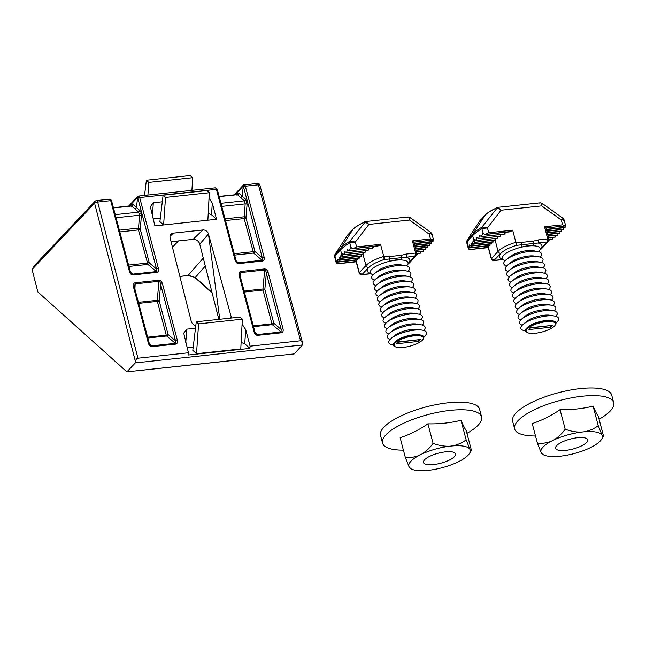 <?xml version="1.0" encoding="UTF-8"?>
<svg xmlns="http://www.w3.org/2000/svg" width="646" height="646" viewBox="0 0 646 646"><rect width="100%" height="100%" fill="white"/><g stroke="black" fill="none" stroke-linecap="round" stroke-linejoin="round"><path stroke-width="0.97" d="M111.524 201.059A1.462 0.452 165.2 0 0 111.596 200.841L130.314 271.675A1.462 0.452 165.2 0 1 130.234 271.885L131.372 273.557L132.575 274.138L156.389 271.586L156.566 269.067A1.462 0.452 -14.8 0 1 158.391 268.381C158.827 270.601 158.31 271.934 156.857 272.362L132.915 274.93C131.316 274.825 130.145 273.678 129.418 271.49L110.7 200.656L110.038 199.348L109.247 199.348M130.452 272.119L132.575 274.138A1.462 0.614 83.9 0 1 132.979 274.921M220.762 203.329L221.61 206.421M217.209 189.722A1.462 0.452 165.2 0 0 217.29 189.512L236 260.346L237.058 262.228L235.927 260.556A1.462 0.452 165.2 0 0 236 260.346A1.462 0.452 165.2 0 0 235.104 260.16L216.394 189.326L139.673 197.555L138.995 196.239L138.22 196.239L138.995 196.239L137.558 197.7L136.459 207.632L140.045 210.669A1.462 1.187 -49.7 0 1 138.632 212.138L131.784 205.993L131.033 205.993M140.045 210.669L141.159 212.768L141.401 215.619A1.462 0.501 5.3 0 0 139.479 215.231L138.632 212.138L115.246 214.642M236.977 195.205C237.332 193.219 237.986 192.556 238.923 193.227A1.462 1.219 -46.4 0 1 237.478 194.664L236.727 194.664M147.619 337.188L166.264 335.185A1.462 0.452 -14.8 0 0 168.089 334.507L175.526 340.805L175.341 343.325A1.462 0.614 83.9 0 1 175.744 344.116L175.817 344.108C177.27 343.672 177.779 342.348 177.343 340.127A1.462 0.452 -14.8 0 0 175.526 340.805L160.644 284.498L159.15 300.697L168.089 334.507A1.462 1.187 -49.7 0 1 166.668 335.977L147.837 337.995M149.412 343.858L151.527 345.876L150.324 345.303L149.266 343.422A1.462 0.452 165.2 0 0 148.37 343.236C149.105 345.424 150.268 346.571 151.867 346.676L151.931 346.668A1.462 0.614 83.9 0 0 151.527 345.876L175.341 343.325L166.668 335.977A1.462 0.614 -96.1 0 1 166.264 335.185L157.333 301.375L138.688 303.378M239.965 275.656L240.821 272.547A1.462 0.614 -96.1 0 0 240.748 271.473L240.683 271.481C239.23 271.918 238.729 273.29 239.181 275.592A1.462 0.452 165.2 0 1 240.078 275.777L254.96 332.084A1.462 0.452 -14.8 0 0 254.064 331.899C254.815 334.127 256.002 335.274 257.625 335.339A1.462 0.614 -96.1 0 0 257.221 334.547L256.018 333.966L254.96 332.084M240.005 275.995A1.462 0.452 165.2 0 0 240.078 275.777L239.941 274.542M244.099 290.991L262.914 288.98L264.699 269.988C265.49 270.125 266.039 271.183 266.338 273.169A1.462 0.452 -14.8 0 1 268.163 272.491C267.404 270.214 266.225 269.027 264.626 268.914L264.569 268.922A1.462 0.614 -96.1 0 1 264.666 269.988L240.845 272.539A1.462 0.63 -98.1 0 0 240.683 271.481M199.751 244.148A5.814 4.958 42.9 0 0 193.089 239.359L202.86 229.968A4.877 4.159 -137.1 0 1 208.448 233.981L199.751 244.148L218.841 319.366M193.089 239.359L171.053 241.725M162.308 201.786L153.32 202.747L152.383 216.321M209.038 198.023L212.308 203.191L211.508 214.747L216.563 219.277L212.308 203.191M216.563 219.277L154.911 225.89L150.348 206.801L153.32 202.747M202.86 229.968L173.354 233.133L170.011 236.347M229.855 318.187L231.203 316.839L208.448 233.981L219.769 319.269M231.203 316.839A5.814 4.958 -137.1 0 1 231.389 318.026M195.803 325.737A5.814 4.958 -137.1 0 1 191.2 321.127L170.132 238.091A4.877 4.159 -137.1 0 1 171.133 234.127A4.877 4.159 -137.1 0 1 173.354 233.133M137.945 358.199C136.605 358.538 135.781 359.669 135.458 361.59L94.599 203.207A2.439 0.767 165.5 0 1 97.667 202.053A2.439 1.026 -96.1 0 0 96.537 200.567L109.578 199.162L110.886 199.59L111.596 200.841A1.462 0.452 165.2 0 0 110.7 200.656L97.667 202.053L137.945 358.199L188.438 352.789L183.747 333.215L186.726 329.169L185.782 342.735M195.496 328.233L186.726 329.169M242.08 324.195L245.714 329.605L244.729 343.761L249.897 348.396L250.091 346.175L245.714 329.605M250.091 346.175L300.576 340.765L258.4 184.821L245.367 186.218L264.077 257.051C264.513 259.312 263.98 260.645 262.486 261.041L238.665 263.592C237.042 263.536 235.855 262.389 235.104 260.16M32.421 269.116L33.56 266.475L95.027 201.318A2.439 2.075 43.3 0 0 94.599 203.207L32.421 269.116L32.3 270.408L37.856 291.944L126.882 371.846L294.221 353.903L302.417 344.964L302.401 342.315L300.576 340.765M279.613 355.47L278.717 355.429L279.613 355.47M126.882 371.846L135.337 362.882L302.417 344.964M135.337 362.882L135.458 361.59M249.897 348.396L188.244 355.009L188.438 352.789M172.45 247.232L178.449 240.934M240.772 348.953L196.521 353.693L192.807 350.358L196.279 321.789L240.037 317.097L242.347 319.164L240.772 348.953M244.729 343.761L241.12 342.437M193.186 347.209L187.138 347.855M160.313 218.154L153.07 218.937M211.508 214.747L208.222 213.471M209.312 192.726L165.521 197.418L163.608 224.961L159.893 221.626L163.099 195.245L206.898 190.554L209.312 192.726L207.867 220.213M237.058 262.228L238.261 262.809L262.082 260.249L262.26 257.73L243.542 186.904A1.462 0.452 -14.8 0 1 245.367 186.218L244.681 184.909L243.905 184.909L244.681 184.909L243.251 186.363L242.153 196.303L240.716 197.757L237.478 194.664L219.164 196.626M148.798 182.414L192.597 177.715L190.182 175.55L146.384 180.242L148.798 182.414L147.926 195.052M146.384 180.242L144.534 195.415M192.597 177.715L191.935 190.336M165.521 197.418L163.099 195.245M242.347 319.164L198.588 323.864L196.521 353.693M198.588 323.864L196.279 321.789M138.22 196.239A1.462 1.252 42.9 0 0 137.501 196.594L138.551 196.061L215.263 187.833L216.58 188.261L217.29 189.512A1.462 0.452 165.2 0 0 216.394 189.326L215.732 188.01L214.932 188.018M179.846 276.383L188.01 275.503L195.278 277.465L212.017 292.493M212.146 293.001L195.512 278.063A0.977 0.799 -48.1 0 1 195.278 277.465L205.307 266.031M253.313 325.85L271.95 323.856L263.019 290.046A1.462 0.614 83.9 0 1 262.914 288.98A1.462 0.501 -174.7 0 1 264.844 289.36L273.775 323.17A1.462 1.187 -49.7 0 1 272.354 324.639L253.523 326.658M268.163 272.491L283.037 328.798A1.462 0.452 165.2 0 0 281.212 329.476L281.034 331.996L272.354 324.639A1.462 0.614 83.9 0 1 271.95 323.856A1.462 0.452 -14.8 0 0 273.775 323.17L281.212 329.476L266.338 273.169L264.844 289.36A1.462 0.452 165.2 0 1 263.019 290.046L244.374 292.04M283.037 328.798C283.473 331.059 282.94 332.383 281.438 332.779A1.462 0.614 -96.1 0 0 281.034 331.996L257.221 334.547L255.097 332.529M134.279 286.986L135.159 283.877L134.917 289.101M135.054 282.803L158.876 280.251A1.462 0.614 83.9 0 1 158.981 281.317L135.159 283.877A1.462 0.614 83.9 0 0 135.054 282.803C133.56 283.206 133.036 284.579 133.496 286.929A1.462 0.452 -14.8 0 1 134.392 287.115L149.266 343.422A1.462 0.452 165.2 0 1 149.194 343.632M138.414 302.328L157.228 300.309A1.462 0.501 -174.7 0 1 159.15 300.697A1.462 0.452 165.2 0 1 157.333 301.375A1.462 0.614 -96.1 0 1 157.228 300.309L158.981 281.317C159.788 281.422 160.337 282.48 160.644 284.498A1.462 0.452 165.2 0 1 162.469 283.82C161.694 281.511 160.499 280.324 158.876 280.251M115.077 214.666L115.917 217.759M141.401 215.619L140.271 229.225L149.307 262.914A1.462 1.187 -49.7 0 1 147.894 264.384L138.446 229.911L139.479 215.231L116.062 217.742M238.923 193.227L245.738 199.339L247.087 204.281L245.956 217.896L255 251.585A1.462 1.187 -49.7 0 1 253.579 253.054L244.14 218.574L245.165 203.894L244.317 200.809L240.716 197.757M131.291 206.542L132.01 204.556L133.238 204.556A1.462 1.219 -46.4 0 1 131.784 205.993L113.478 207.964M133.238 204.556L136.459 207.632L135.03 209.086M140.206 228.514A1.462 0.501 5.3 0 0 138.284 228.127L119.34 230.162M245.738 199.339A1.462 1.187 -49.7 0 1 244.317 200.809L220.932 203.312M247.087 204.281A1.462 0.501 5.3 0 0 245.165 203.894L221.748 206.405M245.9 217.185A1.462 0.501 5.3 0 0 243.97 216.798L225.034 218.824M216.58 188.261L215.732 188.01M236.145 260.79L238.261 262.809A1.462 0.614 83.9 0 1 238.665 263.592M234.611 255.089L253.579 253.054L262.082 260.249A1.462 0.614 83.9 0 1 262.486 261.041M255 251.585L262.26 257.73A1.462 0.452 -14.8 0 1 264.077 257.051M110.886 199.59L110.038 199.348M131.372 273.557L130.314 271.675A1.462 0.452 165.2 0 0 129.418 271.49M128.925 266.418L147.894 264.384L156.389 271.586A1.462 0.614 83.9 0 1 156.792 272.37M395.069 343.091A15.124 4.7 165.2 0 0 395.295 346.757A15.124 4.7 165.2 0 0 409.007 346.393A15.124 4.7 165.2 0 0 422.371 340.159A15.124 4.7 165.2 0 0 422.936 339.457A15.124 4.7 165.2 0 0 413.238 335.944A15.124 4.7 165.2 0 0 395.069 343.091M395.295 346.757L394.52 346.369A15.803 4.91 -14.8 0 1 394.294 342.533A15.803 4.91 -14.8 0 1 395.247 341.645A15.803 4.91 -14.8 0 1 420.449 334.991A15.803 4.91 -14.8 0 1 423.405 338.738L422.936 339.457M423.841 336.994L424.091 336.792A19.517 6.056 165.2 0 0 425.27 335.702A19.517 6.056 165.2 0 0 422.339 330.163A19.517 6.056 165.2 0 0 391.218 338.383A19.517 6.056 165.2 0 0 390.039 339.481A19.517 6.056 165.2 0 0 392.97 345.012L393.285 345.069M423.703 330.469A19.517 6.056 165.2 0 0 423.849 330.324A19.517 6.056 165.2 0 0 420.917 324.785A19.517 6.056 165.2 0 0 389.796 333.005A19.517 6.056 165.2 0 0 388.617 334.095A19.517 6.056 165.2 0 0 390.184 339.328M422.282 325.091A19.517 6.056 165.2 0 0 422.427 324.938A19.517 6.056 165.2 0 0 419.496 319.407A19.517 6.056 165.2 0 0 388.375 327.627A19.517 6.056 165.2 0 0 387.196 328.717A19.517 6.056 165.2 0 0 388.763 333.95M420.861 319.705A19.517 6.056 165.2 0 0 421.006 319.56A19.517 6.056 165.2 0 0 418.075 314.021A19.517 6.056 165.2 0 0 386.954 322.241A19.517 6.056 165.2 0 0 385.775 323.339A19.517 6.056 165.2 0 0 387.342 328.564M419.44 314.327A19.517 6.056 165.2 0 0 419.585 314.174A19.517 6.056 165.2 0 0 416.654 308.643A19.517 6.056 165.2 0 0 385.533 316.863A19.517 6.056 165.2 0 0 384.354 317.953A19.517 6.056 165.2 0 0 385.92 323.186M418.019 308.95A19.517 6.056 165.2 0 0 418.164 308.796A19.517 6.056 165.2 0 0 415.233 303.265A19.517 6.056 165.2 0 0 384.112 311.485A19.517 6.056 165.2 0 0 382.933 312.575A19.517 6.056 165.2 0 0 384.499 317.808M416.597 303.563A19.517 6.056 165.2 0 0 416.743 303.418A19.517 6.056 165.2 0 0 413.811 297.879A19.517 6.056 165.2 0 0 382.69 306.099A19.517 6.056 165.2 0 0 381.511 307.197A19.517 6.056 165.2 0 0 383.078 312.422M415.176 298.186A19.517 6.056 165.2 0 0 415.321 298.032A19.517 6.056 165.2 0 0 412.382 292.501A19.517 6.056 165.2 0 0 381.269 300.721A19.517 6.056 165.2 0 0 380.09 301.811A19.517 6.056 165.2 0 0 381.657 307.044M413.755 292.808A19.517 6.056 165.2 0 0 413.9 292.654A19.517 6.056 165.2 0 0 410.961 287.123A19.517 6.056 165.2 0 0 379.848 295.343A19.517 6.056 165.2 0 0 378.669 296.433A19.517 6.056 165.2 0 0 380.228 301.666M412.334 287.422A19.517 6.056 165.2 0 0 412.471 287.276A19.517 6.056 165.2 0 0 409.54 281.737A19.517 6.056 165.2 0 0 378.427 289.957A19.517 6.056 165.2 0 0 377.248 291.055A19.517 6.056 165.2 0 0 378.806 296.28M410.913 282.044A19.517 6.056 165.2 0 0 411.05 281.89A19.517 6.056 165.2 0 0 408.119 276.359A19.517 6.056 165.2 0 0 377.006 284.579A19.517 6.056 165.2 0 0 375.827 285.669A19.517 6.056 165.2 0 0 377.385 290.902M409.491 276.666A19.517 6.056 165.2 0 0 409.629 276.512A19.517 6.056 165.2 0 0 406.697 270.973A19.517 6.056 165.2 0 0 375.584 279.201A19.517 6.056 165.2 0 0 374.405 280.291A19.517 6.056 165.2 0 0 375.964 285.524M408.07 271.28A19.517 6.056 165.2 0 0 408.207 271.134A19.517 6.056 165.2 0 0 405.276 265.595A19.517 6.056 165.2 0 0 374.163 273.815A19.517 6.056 165.2 0 0 372.976 274.913A19.517 6.056 165.2 0 0 374.543 280.138M406.641 265.902A19.517 6.056 165.2 0 0 406.786 265.748A19.517 6.056 165.2 0 0 408.038 262.656A19.517 6.056 165.2 0 0 401.513 259.975C398.073 259.506 394.213 259.918 389.934 261.218A19.517 6.056 165.2 0 0 371.555 269.527A19.517 6.056 165.2 0 0 370.303 272.628A19.517 6.056 165.2 0 0 373.122 274.76M406.31 254.056A2.439 1.026 -96.1 0 1 406.035 257.229A21.956 6.815 -14.8 0 1 408.401 263.277L414.902 256.284L401.739 257.625A2.439 1.647 92.7 0 0 401.513 259.975A19.517 6.056 165.2 0 0 389.934 261.218L389.473 258.941L384.128 259.579A2.439 1.026 -96.1 0 0 384.402 256.405L389.788 256.527L401.287 255.299L406.31 254.056L415.612 253.062L412.406 240.918L430.462 238.98L429.186 234.151L430.543 233.101M363.254 252.634L363.1 254.048L342.243 256.567L340.902 255.404L340.507 258.424L339.166 257.269L338.779 260.29L337.43 259.127L337.196 261.856L335.839 260.976L336.041 262.163L337.107 263.778L356.196 261.501L356.204 261L359.297 272.693L362.261 274.51L370.885 273.589M427.951 245.698L427.741 247.37L415.58 248.653M342.396 256.26L342.695 253.531L344.084 254.645L344.883 251.617L346.474 252.707L347.548 249.655L349.349 250.721L350.713 247.636L351.287 247.935L349.712 242.872A47.328 14.696 165.2 0 0 340.539 249.832L334.903 255.889L334.62 256.761L336.041 262.163M363.1 254.048L342.323 256.51M426.102 247.571L425.593 249.259L416.008 250.285M361.485 254.5L361.211 256.212L340.587 258.376M415.951 250.059L425.593 249.259M423.816 249.493L423.13 251.197L416.444 251.916M359.749 256.365L359.475 258.069L338.859 260.233M416.379 251.69L423.13 251.197M421.055 251.472L420.183 253.192L416.856 253.555M358.013 258.23L357.739 259.934L337.123 262.098M416.815 253.321L420.183 253.192M416.605 255.017L417.97 252.949M356.277 260.096L356.204 261M337.107 263.778L356.196 261.501M429.687 243.833L429.412 245.537L415.152 247.022M365.701 250.688L364.966 252.4L344.294 254.621M344.084 254.645L364.966 252.4M431.423 241.967L431.148 243.671L414.716 245.391M369.141 248.645L368.026 250.398L346.716 252.683M346.474 252.707L368.026 250.398M433.151 240.102L432.877 241.814L414.288 243.76M373.864 246.457L372.225 248.266L349.631 250.688M349.349 250.721L372.225 248.266M433.127 238.802L433.353 240.037L430.462 238.98M433.377 239.335L431.948 233.933L430.995 232.552L409.96 217.452L408.151 216.975L365.927 221.497L368.914 224.412L355.332 242.072L356.608 246.901L353.039 248.645L351.287 247.935M433.353 240.037L413.787 242.137L412.406 240.918M356.608 246.901L380.551 244.333L379.267 245.601L353.039 248.645M379.267 245.601L353.572 248.589M353.314 248.662L378.193 245.948M336.978 263.843L356.204 261.783L359.168 273.008A1.954 0.606 -14.8 0 1 359.297 272.693L365.967 265.514A24.395 7.574 -14.8 0 1 383.756 256.478L380.551 244.333M342.307 256.527L340.539 249.832A2.439 2.083 42.9 0 1 340.765 248.177A46.609 14.47 -14.8 0 1 349.793 241.321L365.143 222.046L364.142 222.305A28.036 8.705 165.2 0 0 353.023 229.306L347.58 235.128A2.439 2.083 42.9 0 0 347.387 235.37L335.129 254.233L340.765 248.177L353.023 229.306A2.439 2.083 42.9 0 1 353.217 229.064L355.163 227.271L364.449 221.917A2.439 1.042 66.3 0 0 364.142 222.305M431.609 234.611C432.392 233.577 431.585 233.424 429.186 234.151L409.548 220.052C409.273 217.411 408.603 216.499 407.537 217.339M409.273 217.823C410.226 216.959 410.315 217.702 409.548 220.052L368.914 224.412L365.143 222.046A2.439 2.019 95.9 0 1 366.234 221.505M355.332 242.072L349.922 242.767A2.439 1.647 71.2 0 1 350.172 241.176L355.332 242.072M349.712 242.872A2.439 1.558 59.4 0 1 349.793 241.321L350.172 241.176M334.983 254.435L335.129 254.233A2.439 2.083 42.9 0 0 334.903 255.889L336.429 261.646M334.62 256.761L334.991 254.411L347.136 235.758M401.287 255.299A2.439 1.155 -108.5 0 1 401.739 257.625L389.473 258.941A2.439 0.848 -84.5 0 0 389.788 256.527M408.054 263.625A21.956 6.815 -14.8 0 0 408.401 263.277A2.439 2.083 42.9 0 0 409.588 262.696L416.202 255.59L416.807 253.305A1.954 0.606 -14.8 0 0 415.612 253.062L414.902 256.284L416.226 255.558M370.788 273.751L361.776 274.712L368.761 267.525A21.956 6.815 -14.8 0 1 384.128 259.579L383.756 256.478L384.402 256.405M405.276 265.595L400.754 264.836A14.446 4.482 165.2 0 0 377.716 270.916L374.163 273.815M406.697 270.973L402.175 270.214A14.446 4.482 165.2 0 0 379.137 276.302L375.584 279.201M408.119 276.359L403.597 275.6A14.446 4.482 165.2 0 0 380.567 281.68L377.006 284.579M409.54 281.737L405.018 280.978A14.446 4.482 165.2 0 0 381.988 287.066L378.427 289.957M410.961 287.123L406.439 286.356A14.446 4.482 165.2 0 0 383.409 292.444L379.848 295.343M412.382 292.501L407.86 291.742A14.446 4.482 165.2 0 0 384.83 297.822L381.269 300.721M413.811 297.879L409.281 297.12A14.446 4.482 165.2 0 0 386.251 303.208L382.69 306.099M415.233 303.265L410.703 302.498A14.446 4.482 165.2 0 0 387.673 308.586L384.112 311.485M416.654 308.643L412.124 307.884A14.446 4.482 165.2 0 0 389.094 313.964L385.533 316.863M418.075 314.021L413.545 313.262A14.446 4.482 165.2 0 0 390.515 319.35L386.954 322.241M419.496 319.407L414.966 318.639A14.446 4.482 165.2 0 0 391.936 324.728L388.375 327.627M420.917 324.785L416.387 324.026A14.446 4.482 165.2 0 0 393.357 330.106L389.796 333.005M422.339 330.163L417.809 329.403A14.446 4.482 165.2 0 0 394.779 335.492L391.218 338.383M420.449 334.991L419.23 334.781A14.446 4.482 165.2 0 0 396.2 340.87L395.247 341.645M398.275 342.202L418.81 339.707M420.594 339.513L398.582 341.871L396.846 343.737L418.866 341.379L420.594 339.513M418.511 340.03L418.866 341.379M449.543 459.984A16.586 5.152 165.2 0 0 455.559 453.968A16.586 5.152 165.2 0 0 445.918 451.82A16.586 5.152 165.2 0 0 429.501 456.431A16.586 5.152 165.2 0 0 423.485 462.447A16.586 5.152 165.2 0 0 433.135 464.595A16.586 5.152 165.2 0 0 449.543 459.984M433.086 443.374C438.594 445.465 444.101 446.418 449.608 446.216L451.982 445.966C457.303 444.997 462.027 442.954 466.137 439.837L460.978 420.296A142.887 121.892 -137.1 0 1 427.927 423.841A142.887 112.848 100.1 0 1 400.124 437.73L405.284 457.263C410.016 457.853 414.716 457.198 419.375 455.301L421.362 454.308C425.819 451.651 429.719 448.009 433.086 443.374L427.927 423.841M403.403 450.149A51.228 15.908 -14.8 0 1 393.172 449.39A51.228 15.908 -14.8 0 1 382.529 443.043A51.228 15.908 -14.8 0 1 401.118 424.462A51.228 15.908 -14.8 0 1 470.95 410.525A51.228 15.908 -14.8 0 1 481.585 416.872A51.228 15.908 -14.8 0 1 466.945 433.361M382.529 443.043L380.518 435.42A51.228 15.908 -14.8 0 1 399.107 416.84A51.228 15.908 -14.8 0 1 449.786 402.611A51.228 15.908 -14.8 0 1 479.574 409.249L481.585 416.872M466.137 439.837L470.135 449.858A31.743 9.851 165.2 0 1 469.351 453.653A31.743 9.851 165.2 0 1 459.669 461.107L457.683 462.108A31.743 9.851 -14.8 0 1 429.437 470.199L427.071 470.45A31.743 9.851 165.2 0 1 411.34 468.98L409.289 467.292L405.284 457.263M470.135 449.858C470.894 451.174 471.314 451.279 471.394 450.181L466.226 430.648A142.887 9.036 -106 0 1 460.978 420.296M469.351 453.653L471.394 450.181M419.375 455.301A31.743 9.851 165.2 0 0 408.91 466.549M409.289 467.292A31.743 9.851 165.2 0 0 411.34 468.98M469.763 449.123A31.743 9.851 165.2 0 0 451.982 445.966M449.608 446.216A31.743 9.851 165.2 0 0 421.362 454.308M581.65 445.821A16.586 5.152 165.2 0 0 587.674 439.805A16.586 5.152 165.2 0 0 578.025 437.657A16.586 5.152 165.2 0 0 561.616 442.26A16.586 5.152 165.2 0 0 555.6 448.284A16.586 5.152 165.2 0 0 565.242 450.432A16.586 5.152 165.2 0 0 581.65 445.821M565.193 429.21C570.701 431.302 576.208 432.247 581.723 432.053L584.089 431.794C589.418 430.834 594.134 428.791 598.244 425.666L593.085 406.132A142.887 121.892 -137.1 0 1 560.034 409.677A142.887 112.848 100.1 0 1 532.239 423.566L537.399 443.099C542.131 443.689 546.831 443.035 551.49 441.137L553.477 440.144C557.926 437.487 561.834 433.846 565.193 429.21L560.034 409.677M535.518 435.985A51.228 15.908 -14.8 0 1 525.279 435.226A51.228 15.908 -14.8 0 1 514.644 428.879A51.228 15.908 -14.8 0 1 533.233 410.299A51.228 15.908 -14.8 0 1 603.057 396.361A51.228 15.908 -14.8 0 1 613.7 402.708A51.228 15.908 -14.8 0 1 599.06 419.197M514.644 428.879L512.625 421.257A51.228 15.908 -14.8 0 1 531.214 402.676A51.228 15.908 -14.8 0 1 581.893 388.44A51.228 15.908 -14.8 0 1 611.689 395.086L613.7 402.708M598.244 425.666L602.25 435.695A31.743 9.851 165.2 0 1 601.458 439.49A31.743 9.851 165.2 0 1 591.784 446.943L589.79 447.936A31.743 9.851 -14.8 0 1 561.544 456.036L559.178 456.286A31.743 9.851 165.2 0 1 543.456 454.816L541.396 453.129L537.399 443.099M602.25 435.695C603.009 437.011 603.429 437.116 603.501 436.018L598.341 416.476A142.887 9.036 -106 0 1 593.085 406.132M601.458 439.49L603.501 436.018M551.49 441.137A31.743 9.851 165.2 0 0 541.025 452.386M541.396 453.129A31.743 9.851 165.2 0 0 543.456 454.816M601.87 434.952A31.743 9.851 165.2 0 0 584.089 431.794M581.723 432.053A31.743 9.851 165.2 0 0 553.477 440.144M527.184 328.927A15.124 4.7 165.2 0 0 527.402 332.593A15.124 4.7 165.2 0 0 541.122 332.23A15.124 4.7 165.2 0 0 554.486 325.996A15.124 4.7 165.2 0 0 555.043 325.293A15.124 4.7 165.2 0 0 545.353 321.781A15.124 4.7 165.2 0 0 527.184 328.927M527.402 332.593L526.635 332.197A15.803 4.91 -14.8 0 1 526.401 328.362A15.803 4.91 -14.8 0 1 527.362 327.482A15.803 4.91 -14.8 0 1 552.556 320.82A15.803 4.91 -14.8 0 1 555.52 324.567L555.043 325.293M555.956 322.83L556.198 322.629A19.517 6.056 165.2 0 0 557.385 321.538A19.517 6.056 165.2 0 0 554.446 315.999A19.517 6.056 165.2 0 0 523.333 324.219A19.517 6.056 165.2 0 0 522.154 325.309A19.517 6.056 165.2 0 0 525.085 330.849L525.4 330.905M555.818 316.306A19.517 6.056 165.2 0 0 555.956 316.152A19.517 6.056 165.2 0 0 553.024 310.621A19.517 6.056 165.2 0 0 521.911 318.841A19.517 6.056 165.2 0 0 520.733 319.931A19.517 6.056 165.2 0 0 522.291 325.164M554.397 310.928A19.517 6.056 165.2 0 0 554.534 310.774A19.517 6.056 165.2 0 0 551.603 305.235A19.517 6.056 165.2 0 0 520.49 313.463A19.517 6.056 165.2 0 0 519.311 314.554A19.517 6.056 165.2 0 0 520.87 319.778M552.976 305.542A19.517 6.056 165.2 0 0 553.113 305.397A19.517 6.056 165.2 0 0 550.182 299.857A19.517 6.056 165.2 0 0 519.069 308.077A19.517 6.056 165.2 0 0 517.89 309.168A19.517 6.056 165.2 0 0 519.449 314.4M551.555 300.164A19.517 6.056 165.2 0 0 551.692 300.01A19.517 6.056 165.2 0 0 548.761 294.479A19.517 6.056 165.2 0 0 517.648 302.699A19.517 6.056 165.2 0 0 516.461 303.79A19.517 6.056 165.2 0 0 518.027 309.022M550.126 294.786A19.517 6.056 165.2 0 0 550.271 294.633A19.517 6.056 165.2 0 0 547.34 289.093A19.517 6.056 165.2 0 0 516.227 297.322A19.517 6.056 165.2 0 0 515.04 298.412A19.517 6.056 165.2 0 0 516.606 303.636M548.704 289.4A19.517 6.056 165.2 0 0 548.85 289.255A19.517 6.056 165.2 0 0 545.918 283.715A19.517 6.056 165.2 0 0 514.805 291.935A19.517 6.056 165.2 0 0 513.618 293.026A19.517 6.056 165.2 0 0 515.185 298.258M547.283 284.022A19.517 6.056 165.2 0 0 547.428 283.869A19.517 6.056 165.2 0 0 544.497 278.337A19.517 6.056 165.2 0 0 513.384 286.558A19.517 6.056 165.2 0 0 512.197 287.648A19.517 6.056 165.2 0 0 513.764 292.88M545.862 278.644A19.517 6.056 165.2 0 0 546.007 278.491A19.517 6.056 165.2 0 0 543.076 272.951A19.517 6.056 165.2 0 0 511.955 281.18A19.517 6.056 165.2 0 0 510.776 282.27A19.517 6.056 165.2 0 0 512.343 287.494M544.441 273.258A19.517 6.056 165.2 0 0 544.586 273.113A19.517 6.056 165.2 0 0 541.655 267.573A19.517 6.056 165.2 0 0 510.534 275.794A19.517 6.056 165.2 0 0 509.355 276.884A19.517 6.056 165.2 0 0 510.921 282.116M543.02 267.88A19.517 6.056 165.2 0 0 543.165 267.727A19.517 6.056 165.2 0 0 540.234 262.195A19.517 6.056 165.2 0 0 509.113 270.416A19.517 6.056 165.2 0 0 507.934 271.506A19.517 6.056 165.2 0 0 509.5 276.738M541.598 262.502A19.517 6.056 165.2 0 0 541.744 262.349A19.517 6.056 165.2 0 0 538.812 256.809A19.517 6.056 165.2 0 0 507.691 265.03A19.517 6.056 165.2 0 0 506.512 266.128A19.517 6.056 165.2 0 0 508.079 271.352M540.177 257.116A19.517 6.056 165.2 0 0 540.322 256.971A19.517 6.056 165.2 0 0 537.391 251.431A19.517 6.056 165.2 0 0 506.27 259.652A19.517 6.056 165.2 0 0 505.091 260.742A19.517 6.056 165.2 0 0 506.658 265.974M538.756 251.738A19.517 6.056 165.2 0 0 538.901 251.585A19.517 6.056 165.2 0 0 540.153 248.492A19.517 6.056 165.2 0 0 533.628 245.811C530.18 245.335 526.32 245.755 522.049 247.055A19.517 6.056 165.2 0 0 503.67 255.364A19.517 6.056 165.2 0 0 502.418 258.457A19.517 6.056 165.2 0 0 505.237 260.596M538.425 239.892A2.439 1.026 -96.1 0 1 538.15 243.066A21.956 6.815 -14.8 0 1 540.508 249.106L547.009 242.121L533.846 243.461A2.439 1.647 92.7 0 0 533.628 245.811A19.517 6.056 165.2 0 0 522.049 247.055L521.588 244.777L516.243 245.415A2.439 1.026 -96.1 0 0 516.517 242.242L521.903 242.363L533.394 241.136L538.425 239.892L547.727 238.899L544.521 226.754L562.577 224.816L561.301 219.987L562.658 218.929M495.369 238.471L495.207 239.876L474.358 242.395L473.009 241.241L472.622 244.261L471.281 243.098L470.886 246.126L469.545 244.963L469.311 247.693L467.946 246.812L468.156 247.999L469.214 249.614L488.303 247.329L488.311 246.837L491.404 258.529L494.376 260.346L502.992 259.426M560.066 231.534L559.856 233.198L547.687 234.49M474.511 242.097L474.802 239.367L476.199 240.474L476.99 237.453L478.589 238.544L479.655 235.491L481.464 236.557L482.828 233.472L483.402 233.771L481.819 228.7A47.328 14.696 165.2 0 0 472.654 235.669L467.018 241.725L466.727 242.597L468.156 247.999M495.207 239.876L474.439 242.347M558.217 233.408L557.7 235.096L548.123 236.121M493.592 240.336L493.318 242.04L472.702 244.204M548.058 235.887L557.7 235.096M555.931 235.33L555.245 237.034L548.551 237.752M491.864 242.202L491.582 243.905L470.966 246.069M548.494 237.526L555.245 237.034M553.162 237.308L552.298 239.028L548.971 239.383M490.128 244.067L489.854 245.771L469.238 247.935M548.341 241.394L547.009 242.121L547.727 238.899A1.954 0.606 -14.8 0 1 548.922 239.141L552.298 239.028M548.712 240.853L550.077 238.786M488.392 245.924L488.311 246.837M561.802 229.669L561.519 231.373L547.259 232.859M497.816 236.525L497.081 238.237L476.401 240.457M476.199 240.474L497.081 238.237M563.53 227.804L563.255 229.508L546.831 231.228M501.248 234.482L500.133 236.234L478.831 238.519M478.589 238.544L500.133 236.234M565.266 225.939L564.992 227.642L546.395 229.596M505.98 232.294L504.34 234.102L481.746 236.525M481.464 236.557L504.34 234.102M565.242 224.638L565.46 225.874L562.577 224.816M565.484 225.171L564.063 219.769L563.11 218.388L542.067 203.288L540.266 202.812L498.034 207.334L501.03 210.241L487.447 227.901L488.723 232.738L485.146 234.482L483.402 233.771M565.46 225.874L545.902 227.965L544.521 226.754M488.723 232.738L512.666 230.17L511.374 231.43L485.146 234.482M511.374 231.43L485.679 234.425M485.429 234.498L510.3 231.785M469.093 249.679L488.311 247.612L491.283 258.836A1.954 0.606 -14.8 0 1 491.404 258.529L498.082 251.351A24.395 7.574 -14.8 0 1 515.871 242.315L512.666 230.17M467.09 240.272L472.88 234.014A46.609 14.47 -14.8 0 1 481.908 227.158L497.258 207.883L496.249 208.141A28.036 8.705 165.2 0 0 485.138 215.142L479.243 221.594M563.724 220.447C564.507 219.414 563.692 219.26 561.301 219.987L541.655 205.888C541.38 203.24 540.718 202.335 539.652 203.167M541.38 203.66C542.333 202.796 542.43 203.538 541.655 205.888L501.03 210.241L497.258 207.883A2.439 2.019 95.9 0 1 498.349 207.334M487.447 227.901L482.037 228.603A2.439 1.647 71.2 0 1 482.287 227.012L487.447 227.901M481.819 228.7A2.439 1.558 59.4 0 1 481.908 227.158L482.287 227.012M466.727 242.597L467.106 240.247L479.687 220.956L487.278 213.107L496.564 207.754A2.439 1.042 66.3 0 0 496.249 208.141M533.394 241.136A2.439 1.155 -108.5 0 1 533.846 243.461L521.588 244.777A2.439 0.848 -84.5 0 0 521.903 242.363M502.903 259.579L493.891 260.548L500.876 253.361A21.956 6.815 -14.8 0 1 516.243 245.415L515.871 242.315L516.517 242.242M537.391 251.431L532.861 250.672A14.446 4.482 165.2 0 0 509.831 256.753L506.27 259.652M538.812 256.809L534.282 256.05A14.446 4.482 165.2 0 0 511.252 262.139L507.691 265.03M540.234 262.195L535.704 261.428A14.446 4.482 165.2 0 0 512.674 267.517L509.113 270.416M541.655 267.573L537.125 266.814A14.446 4.482 165.2 0 0 514.095 272.895L510.534 275.794M543.076 272.951L538.554 272.192A14.446 4.482 165.2 0 0 515.516 278.281L511.955 281.18M544.497 278.337L539.975 277.57A14.446 4.482 165.2 0 0 516.937 283.659L513.384 286.558M545.918 283.715L541.396 282.956A14.446 4.482 165.2 0 0 518.358 289.037L514.805 291.935M547.34 289.093L542.818 288.334A14.446 4.482 165.2 0 0 519.78 294.423L516.227 297.322M548.761 294.479L544.239 293.712A14.446 4.482 165.2 0 0 521.201 299.801L517.648 302.699M550.182 299.857L545.66 299.098A14.446 4.482 165.2 0 0 522.622 305.178L519.069 308.077M551.603 305.235L547.081 304.476A14.446 4.482 165.2 0 0 524.051 310.565L520.49 313.463M553.024 310.621L548.502 309.854A14.446 4.482 165.2 0 0 525.473 315.942L521.911 318.841M554.446 315.999L549.924 315.24A14.446 4.482 165.2 0 0 526.894 321.32L523.333 324.219M552.556 320.82L551.345 320.618A14.446 4.482 165.2 0 0 528.315 326.706L527.362 327.482M530.382 328.039L550.925 325.536M552.71 325.35L530.689 327.708L528.953 329.573L550.973 327.215L552.71 325.35M550.618 325.867L550.973 327.215M156.421 271.578A1.462 0.63 81.8 0 1 156.857 272.362M132.543 274.138A1.462 0.598 85.9 0 1 132.915 274.93M139.334 213.446A1.462 0.452 165.2 0 0 141.159 212.768M113.421 207.737L131.752 205.646A1.462 1.252 42.9 0 0 132.01 204.556M175.381 343.325A1.462 0.63 81.8 0 1 175.817 344.108M151.495 345.885A1.462 0.598 85.9 0 1 151.867 346.676M264.699 269.988A1.462 0.598 -94.2 0 0 264.626 268.914M162.469 283.82L177.343 340.127M175.744 344.116L151.931 346.668M148.37 343.236L133.496 286.929M149.307 262.914L156.566 269.067L137.856 198.233A1.462 0.452 -14.8 0 1 139.673 197.555L158.391 268.381M240.748 271.473L264.569 268.922M281.438 332.779L257.625 335.339M254.064 331.899L239.181 275.592M195.512 278.063C195.254 277.392 193.412 276.658 189.972 275.842L187.881 275.576A0.977 0.412 83.9 0 0 188.01 275.503L203.288 258.093M137.856 198.233L137.243 197.684L129.491 206.017M140.271 229.225A1.462 0.452 -14.8 0 1 138.446 229.911L119.809 231.906M128.57 265.07L147.207 263.075A1.462 0.452 -14.8 0 0 149.032 262.389M243.542 186.904L242.928 186.347L235.176 194.68M234.256 253.741L252.901 251.738A1.462 0.452 -14.8 0 0 254.718 251.06M245.956 217.896A1.462 0.452 -14.8 0 1 244.14 218.574L225.494 220.577M240.845 272.539L240.603 277.764M243.905 184.909A1.462 1.252 42.9 0 0 243.187 185.257L257.278 183.327A2.439 1.026 83.9 0 1 258.4 184.821A2.439 0.751 -15.1 0 1 259.894 185.119L302.401 342.315M179.863 276.44L187.881 275.576A0.977 0.412 83.9 0 1 187.736 275.535M234.345 194.769L243.187 185.257A1.462 1.252 42.9 0 0 242.928 186.347M128.651 206.106L137.501 196.594A1.462 1.252 42.9 0 0 137.243 197.684M370.78 273.476A21.956 6.815 -14.8 0 1 368.761 267.525A2.439 2.083 42.9 0 1 365.967 265.514L363.012 254.306M427.83 247.103L415.515 248.427M361.364 255.905L340.668 258.125M359.628 257.77L338.932 259.991M357.892 259.635L337.196 261.856M429.566 245.238L415.087 246.788M431.302 243.372L414.659 245.157M433.03 241.507L414.223 243.526M433.159 240.054L413.852 242.129M502.887 259.312A21.956 6.815 -14.8 0 1 500.876 253.361A2.439 2.083 42.9 0 1 498.082 251.351L495.119 240.142M559.945 232.94L547.63 234.256M493.471 241.741L472.775 243.962M491.743 243.607L471.039 245.827M490.007 245.472L469.311 247.693M488.311 247.571L469.214 249.614M561.673 231.074L547.202 232.625M563.409 229.209L546.766 230.993M565.145 227.344L546.338 229.362M565.274 225.89L545.967 227.965M474.422 242.363L472.654 235.669A2.439 2.083 42.9 0 1 472.88 234.014L485.138 215.142A2.439 2.083 42.9 0 1 485.324 214.9M479.687 220.956A2.439 2.083 42.9 0 0 479.502 221.207L467.244 240.07A2.439 2.083 42.9 0 0 467.018 241.725L468.536 247.483M540.161 249.461A21.956 6.815 -14.8 0 0 540.508 249.106A2.439 2.083 42.9 0 0 541.703 248.524L548.309 241.426L548.922 239.141L545.951 227.917M237.324 194.543L219.107 196.408M96.537 200.567A2.439 2.439 0 0 0 95.027 201.318M259.894 185.119A2.439 2.439 0 0 0 257.278 183.327M278.894 355.47L141.918 370.198M134.392 287.115L134.247 285.879M427.676 247.402L415.588 248.702M362.939 254.346L342.243 256.567M425.698 249.291L416.024 250.333M361.211 256.212L340.507 258.424M423.259 251.229L416.452 251.964M359.475 258.069L338.779 260.29M420.328 253.224L416.864 253.595M357.739 259.934L337.042 262.155M429.412 245.537L415.16 247.071M365.087 252.433L344.189 254.677M431.148 243.671L414.732 245.432M368.18 250.422L346.595 252.739M432.877 241.814L414.296 243.8M372.435 248.29L349.494 250.753M433.272 240.094L413.868 242.169M347.58 235.128L353.217 229.064M364.449 221.917L365.927 221.497M416.807 253.305L413.844 242.08M407.812 264.319L409.588 262.696M359.168 273.008C359.854 274.332 360.726 274.905 361.776 274.712M559.791 233.238L547.703 234.53M495.054 240.183L474.358 242.395M557.813 235.128L548.131 236.17M493.318 242.04L472.622 244.261M555.366 237.066L548.567 237.801M491.582 243.905L470.886 246.126M552.443 239.06L548.979 239.432M489.854 245.771L469.149 247.991M561.519 231.373L547.275 232.899M497.202 238.269L476.304 240.514M563.255 229.508L546.839 231.268M500.295 236.258L478.71 238.576M564.992 227.642L546.411 229.637M504.55 234.127L481.601 236.589M565.379 225.922L545.975 228.006M496.564 207.754L498.034 207.334M539.919 250.155L541.703 248.524M491.283 258.836C491.969 260.168 492.841 260.742 493.891 260.548"/></g></svg>
